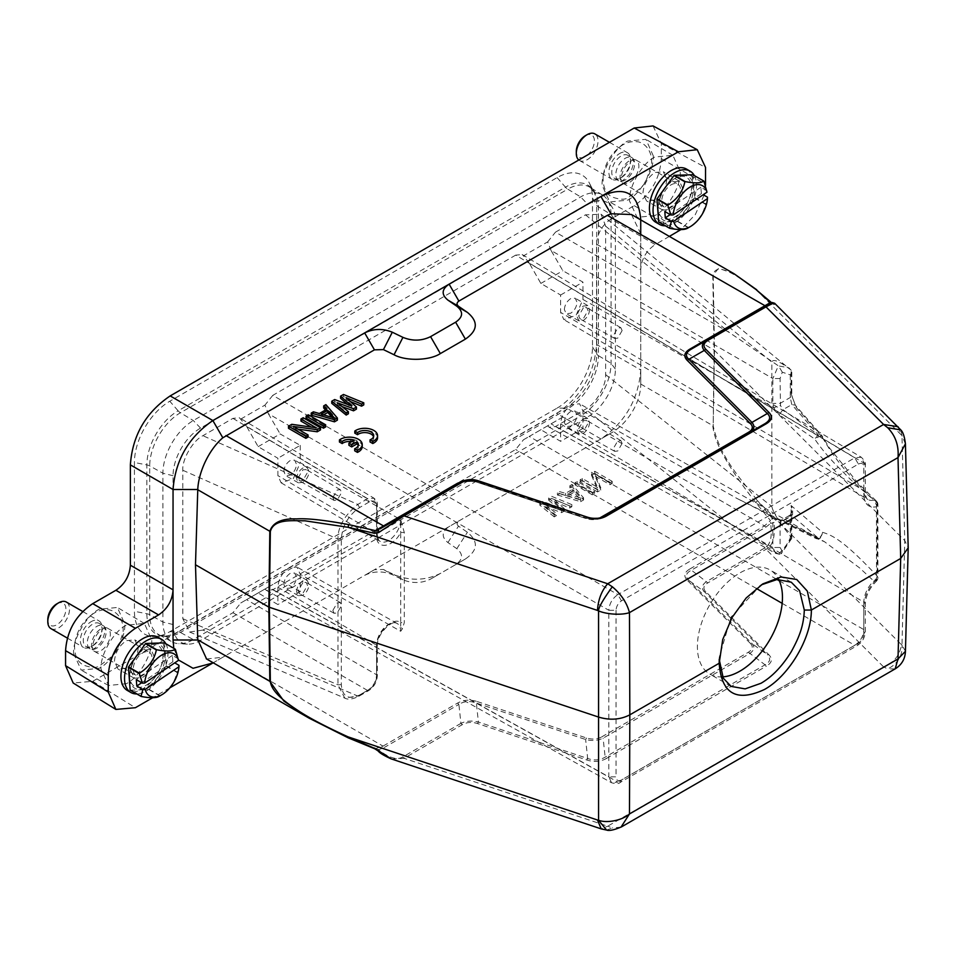 <?xml version="1.0" encoding="UTF-8"?>
<svg xmlns="http://www.w3.org/2000/svg" width="956" height="956" viewBox="0 0 956 956"><rect width="100%" height="100%" fill="white"/><g stroke="black" fill="none" stroke-linecap="round" stroke-linejoin="round"><path stroke-width="0.72" stroke-dasharray="4.78 3.58" d="M760.964 585.06L730.993 617.17L719.235 657.298L719.175 663.333M722.605 676.884A60.156 34.727 -60 0 1 709.854 674.111A60.156 34.727 -60 0 1 700.629 625.917A60.156 34.727 -60 0 1 739.932 572.907A60.156 34.727 -60 0 1 769.998 569.931A60.156 34.727 -60 0 1 778.674 579.384M158.003 637.222A30.712 17.734 -60 0 1 163.034 660.692A30.712 17.734 -60 0 1 144.416 687.794A30.712 17.734 -60 0 1 127.279 690.423M165.83 643.723A30.712 17.734 -60 0 1 148.037 689.885A30.712 17.734 -60 0 1 136.828 693.948M138.011 653.976A23.553 13.599 -60 0 1 144.894 647.535A23.553 13.599 -60 0 1 146.256 646.686A23.553 13.599 -60 0 1 162.902 655.517A23.553 13.599 -60 0 1 147.63 684.293A23.553 13.599 -60 0 1 129.61 675.522A23.553 13.599 -60 0 1 135.632 657.25M148.801 686.109A25.083 14.483 120 0 0 165.065 655.469A25.083 14.483 120 0 0 147.344 646.053A25.083 14.483 120 0 0 145.898 646.961A25.083 14.483 120 0 0 129.61 676.776A25.083 14.483 120 0 0 148.801 686.109M130.315 690.196L148.909 689.611A29.433 16.993 120 0 0 149.196 689.407L166.105 666.141A29.433 16.993 120 0 0 166.225 665.758L164.54 643.065A29.433 16.993 120 0 0 164.372 642.886M164.54 643.065L175.402 649.339M178.497 658.923L172.391 655.398L172.869 661.791L174.733 662.867M166.225 665.758L177.087 672.02L178.963 665.316M177.087 672.02A29.433 16.993 -60 0 1 176.956 672.403L166.105 666.141M149.196 689.407L160.058 695.681C169.2 690.017 174.84 682.261 176.956 672.403M160.058 695.681A29.433 16.993 -60 0 1 159.915 695.777A29.433 16.993 -60 0 1 159.76 695.872L148.909 689.611M159.007 696.386L159.76 695.872M172.869 661.791L141.679 682.751M172.391 655.398L136.314 679.644M686.504 169.069A30.712 17.734 -60 0 1 691.535 192.538A30.712 17.734 -60 0 1 672.928 219.641A30.712 17.734 -60 0 1 655.792 222.27M694.331 175.569A30.712 17.734 -60 0 1 676.549 221.732A30.712 17.734 -60 0 1 665.328 225.807M666.511 185.834A23.553 13.599 -60 0 1 673.406 179.393A23.553 13.599 -60 0 1 674.769 178.533A23.553 13.599 -60 0 1 691.403 187.376A23.553 13.599 -60 0 1 676.131 216.14A23.553 13.599 -60 0 1 658.122 207.38A23.553 13.599 -60 0 1 664.133 189.109M677.302 217.968A25.083 14.483 120 0 0 693.578 187.316A25.083 14.483 120 0 0 675.856 177.912A25.083 14.483 120 0 0 674.398 178.82A25.083 14.483 120 0 0 658.122 208.635A25.083 14.483 120 0 0 677.302 217.968M658.827 222.043L677.41 221.457A29.433 16.993 120 0 0 677.708 221.266L694.606 197.988A29.433 16.993 120 0 0 694.737 197.605L693.052 174.924A29.433 16.993 120 0 0 692.885 174.733M693.052 174.924L703.915 181.198M706.998 190.77L700.891 187.245L701.369 193.638L703.234 194.725M694.737 197.605L705.6 203.879L707.476 197.163M705.6 203.879A29.433 16.993 -60 0 1 705.468 204.261L694.606 197.988M677.708 221.266L688.571 227.528C697.713 221.876 703.341 214.12 705.468 204.261M688.571 227.528A29.433 16.993 -60 0 1 688.416 227.636A29.433 16.993 -60 0 1 688.272 227.731L677.41 221.457M687.507 228.233L688.272 227.731M701.369 193.638L670.192 214.598M700.891 187.245L664.814 211.503M653.056 125.929L661.337 143.687L661.337 158.672C659.915 178.736 650.869 194.415 634.198 205.683L611.015 219.067C602.125 225.066 597.297 233.431 596.544 244.139L596.544 344.471C594.441 373.904 581.164 396.883 556.727 413.422L92.72 681.317L73.194 683.026M73.624 653.51L81.224 670.132L99.197 668.28C111.9 662.209 125.893 637.999 124.782 623.981L117.397 607.478L99.197 609.211C86.506 615.282 72.513 639.492 73.624 653.51M653.283 155.828L645.909 139.337L627.71 141.058C615.007 147.128 601.013 171.339 602.137 185.356L609.737 201.979L627.71 200.127C640.412 194.056 654.406 169.845 653.283 155.828M557.121 408.104A50.011 28.883 120 0 0 592.493 346.837L592.493 198.035A50.011 28.883 120 0 0 589.29 182.907A50.011 28.883 120 0 0 557.121 177.613L169.786 401.245A50.011 28.883 120 0 0 134.426 462.501L134.426 611.302A50.011 28.883 120 0 0 155.087 636.517A50.011 28.883 120 0 0 169.786 631.725L557.121 408.104L565.45 408.164A7.684 4.433 60 0 1 567.733 408.833L180.409 632.454A7.684 4.433 -120 0 0 178.127 631.785L565.45 408.164A44.203 25.513 120 0 0 596.711 354.031A7.684 4.433 -0 0 0 598.432 355.668A43.402 25.059 -60 0 1 567.733 408.833L580.65 415.956A43.008 24.832 120 0 0 611.063 363.292L611.063 214.479A43.008 24.832 120 0 0 607.359 199.828A43.008 24.832 120 0 0 602.483 195A43.008 24.832 120 0 0 580.65 196.924L193.315 420.556A43.008 24.832 120 0 0 162.914 473.22L162.914 622.021A43.008 24.832 120 0 0 172.164 641.894A43.008 24.832 120 0 0 178.784 643.699A43.008 24.832 120 0 0 193.315 639.576L580.65 415.956L587.892 416.792A38.909 22.466 120 0 0 615.401 369.147L615.401 220.334A38.909 22.466 120 0 0 612.055 207.082A38.909 22.466 120 0 0 587.892 204.453L200.557 428.073A38.909 22.466 120 0 0 173.048 475.73L173.048 624.531A38.909 22.466 120 0 0 187.4 644.141A38.909 22.466 120 0 0 200.557 640.412L587.892 416.792M654.86 215.53L637.055 217.371L629.514 200.903C628.427 186.994 642.277 162.998 654.86 157.011L672.881 155.302L680.194 171.638C681.281 185.548 667.431 209.543 654.86 215.53M126.347 683.671L108.542 685.512L101.013 669.045C99.926 655.147 113.776 631.139 126.347 625.164L144.38 623.443L151.693 639.791C152.781 653.689 138.931 677.696 126.347 683.671M596.544 244.139L640.735 269.652L640.735 369.984C638.465 399.321 625.188 422.301 600.93 438.947L212.865 662.986M169.857 687.818L152.661 697.749M705.516 185.404L704.345 193.972M704.046 195.191L695.347 214.526L680.923 229.607M669.367 236.407L655.218 244.581L611.015 219.067M640.735 234.602L640.735 269.652C641.5 258.957 646.316 250.591 655.218 244.581M666.762 179.393C666.057 188.153 662.078 195.024 654.86 200.019L646.495 200.88L642.946 193.148C643.663 184.389 647.63 177.517 654.86 172.522L663.333 171.721L666.762 179.393M114.445 661.289C115.162 652.542 119.13 645.659 126.347 640.663L134.82 639.863L138.262 647.547C137.544 656.294 133.577 663.177 126.347 668.172L117.982 669.033L114.445 661.289M640.735 219.88L640.735 384.252L640.735 369.984L596.544 344.471M640.735 384.025L712.794 425.635C713.702 435.805 718.685 448.173 727.743 462.752C734.088 473.59 743.481 486.927 755.909 502.76L770.488 520.602L764.477 525.896L607.395 435.207L610.884 433.199L600.93 438.935L610.884 433.199C628.2 423.353 640.783 401.914 640.735 384.252L640.735 369.984M607.395 435.207L449.117 526.589C441.696 531.739 441.29 537.057 447.91 542.542L456.825 548.672C463.445 554.181 463.051 559.499 455.618 564.638L430.57 579.097C421.656 583.387 412.442 583.614 402.93 579.79L392.307 574.652C382.782 570.828 373.569 571.055 364.666 575.345L225.939 655.434L383.021 746.122L375.385 748.715L348.151 737.697M206.58 658.971L222.82 657.238L225.939 655.434M659.389 202.469L662.878 210.117L671.148 209.256C678.282 204.321 682.214 197.534 682.919 188.882L679.513 181.293L671.148 182.094C664.014 187.029 660.082 193.817 659.389 202.469M130.876 670.61L134.378 678.258L142.647 677.41C149.781 672.474 153.701 665.675 154.406 657.035L151.012 649.447L142.647 650.235C135.501 655.171 131.581 661.97 130.876 670.61M631.474 214.526L640.735 233.766M734.088 273.774L718.601 268.242L712.794 275.579L714.084 350.039L904.77 540.618L908.2 547.824M640.735 307.701L714.084 350.039L713.2 425.934C720.37 458.701 742.286 480.211 757.355 500.597L772.269 518.427L770.488 520.602L770.632 523.422L774.037 522.55L772.269 518.427M447.91 542.542L458.51 526.135L467.412 532.265C478.633 541.466 477.964 550.381 465.393 558.997L440.346 573.457C425.432 580.71 409.993 581.105 394.039 574.616L383.428 569.477L374.441 569.704L364.666 575.345L374.441 569.704M378.492 749.803L384.3 747.473L383.021 746.122L457.613 703.066C463.469 699.804 470.017 699.302 477.271 701.561L476.363 703.078L585.646 739.514C591.979 741.115 597.811 740.673 603.116 738.175L749.647 653.581C754.332 650.307 755.097 646.949 751.954 643.496L688.858 580.4C685.058 576.48 685.822 573.122 691.164 570.314L765.756 527.246L770.632 523.422C772.436 536.698 770.464 544.884 764.728 547.967L706.556 581.547C701.883 584.821 701.107 588.191 704.261 591.633L688.858 580.4L687.292 580.316C683.349 576.074 684.209 572.297 689.885 568.963L707.846 582.897L766.007 549.318C772.687 546.043 775.364 537.117 774.037 522.55M477.271 701.573L586.542 737.996C592.314 739.705 597.416 739.323 601.838 736.825L603.116 738.187M601.838 736.825L748.369 652.231C752.731 649.459 753.4 646.519 750.376 643.4L751.942 643.508L767.345 654.729L768.911 654.812L705.827 591.728C702.732 588.502 703.401 585.562 707.846 582.897M458.51 526.135C456.466 524.342 456.598 522.621 458.892 520.948L449.117 526.589M554.253 514.794L539.817 503.071L542.745 501.374L559.726 507.791L548.613 497.992L551.54 496.295L571.855 504.637L569.657 505.903L554.145 499.486L564.518 508.867L561.59 510.564L545.35 504.565L556.452 513.527L554.253 514.794L554.253 516.885L556.452 515.619L556.452 513.527M569.872 485.708L572.07 484.441L583.578 497.861L580.65 499.558L557.408 492.914L559.607 491.635L565.51 493.356L572.847 489.125L569.872 485.708L569.872 487.799L572.847 491.217L572.847 489.125M592.385 492.782L574.998 482.756L577.209 481.477L594.584 491.515L592.385 492.782L592.385 494.873L594.584 493.607L594.584 491.515M597.512 489.819L580.137 479.793L582.335 478.514L597.488 487.273L591.501 473.232L594.799 471.32L612.175 481.358L609.976 482.625L595.182 474.08L600.81 487.919L597.512 489.819L597.512 491.91L600.81 490.01L600.81 487.919M455.618 564.638L465.393 558.997M430.57 579.097L440.346 573.457L430.57 579.097M173.801 648.323L178.485 659.987M222.82 657.238L213.2 662.795L222.82 657.238M463.66 480.844L477.271 481.705L586.542 518.128L599.794 517.961M331.744 403.324L334.684 401.64L351.665 408.057L347.518 404.4M340.551 398.246L343.479 396.561L363.782 404.89M350.338 401.52L346.084 399.751L356.457 409.132M342.069 406.599L337.277 404.83L348.39 413.781M323.69 407.985L325.888 406.718L337.396 420.138M311.226 415.179L313.425 413.912L319.328 415.621L326.653 411.391L325.446 410.005M306.087 418.142L308.286 416.876L325.661 426.902M288.497 428.3L291.795 426.4L316.113 429.853L311.309 427.081M300.961 421.106L303.16 419.839L320.535 429.865M298.009 429.172L293.277 428.527L308.071 437.059M771.839 302.921L772.269 303.697L770.488 302.514L770.632 303.339L774.037 304.271L774.635 303.255M770.679 303.315L706.58 340.324M755.909 289.453L901.329 434.98L898.066 426.711M774.037 304.271L772.269 303.697L757.355 291.018C729.081 268.576 714.359 263.533 713.2 275.89L640.735 233.981M755.909 502.76L757.355 500.597L901.329 644.559C900.122 654.956 894.218 662.4 883.595 666.894L887.742 668.937C903.456 661.086 902.368 646.531 901.974 645.073L901.329 644.559M597.512 491.91L580.137 481.872L580.137 479.793M600.81 490.01L595.182 476.172L595.182 474.08M595.182 476.172L609.976 484.716L609.976 482.625M609.976 484.716L612.175 483.449L612.175 481.358M612.175 483.449L594.799 473.411L594.799 471.32M594.799 473.411L591.501 475.311L591.501 473.232M591.501 475.311L597.488 489.364L597.488 487.273M582.335 478.514L582.335 480.605L597.488 489.364M580.137 481.872L582.335 480.605M592.385 494.873L574.998 484.835L574.998 482.756M577.209 481.477L577.209 483.569L594.584 493.607M574.998 484.835L577.209 483.569M583.578 497.861L583.578 499.952L572.07 486.532L572.07 484.441M572.07 486.532L569.872 487.799M572.847 491.217L565.51 495.447L565.51 493.356M565.51 495.447L559.607 493.726L559.607 491.635M559.607 493.726L557.408 495.005L557.408 492.914M557.408 495.005L580.65 501.649L580.65 499.558M580.65 501.649L583.578 499.952M554.253 516.885L539.817 505.162L539.817 503.071M556.452 515.619L545.35 506.656L545.35 504.565M545.35 506.656L561.59 512.655L561.59 510.564M561.59 512.655L564.518 510.958L564.518 508.867M564.518 510.958L554.145 501.577L554.145 499.486M554.145 501.577L569.657 507.995L569.657 505.903M569.657 507.995L571.855 506.728L571.855 504.637M571.855 506.728L551.54 498.387L551.54 496.295M551.54 498.387L548.613 500.084L548.613 497.992M548.613 500.084L559.726 509.883L559.726 507.791M542.745 501.374L542.745 503.465L559.726 509.883M539.817 505.162L542.745 503.465M748.369 652.231L765.051 664.814C770.249 661.994 771.014 658.636 767.333 654.74M586.542 737.996L585.646 739.514L587.665 758.467L478.394 722.031C472.061 720.43 466.229 720.872 460.923 723.369L458.892 704.417C464.114 701.118 469.946 700.676 476.375 703.09L478.394 722.031L477.498 723.549L586.769 759.972C593.951 762.279 600.499 761.777 606.427 758.478L605.148 757.128L603.116 738.175M457.613 703.066L458.892 704.417L384.3 747.473M374.525 748.058L378.552 749.791L378.6 750.866M749.635 432.506L601.683 517.841L585.646 518.415L476.375 481.991C469.946 480.02 464.114 480.462 458.892 483.33L379.902 528.931M316.113 429.853L316.113 427.762M291.795 426.4L291.795 424.309M303.16 419.839L303.16 417.748M293.277 428.527L293.277 426.436M308.286 416.876L308.286 414.785M325.888 406.718L325.888 404.627M313.425 413.912L313.425 411.821M319.328 415.621L319.328 413.53M326.653 411.391L326.653 409.299M351.665 408.057L351.665 405.965M334.684 401.64L334.684 399.548M343.479 396.561L343.479 394.47M346.084 399.751L346.084 397.66M337.277 404.83L337.277 402.739M478.203 480.76L477.271 481.705M459.812 482.828L458.892 483.33M585.646 518.415L587.57 517.208M605.148 515.917L601.838 516.969M706.508 340.36L690.961 349.346M691.164 349.239L689.885 349.095M567.35 496.08L580.639 499.94L573.959 492.28L567.35 496.08L567.35 494.001L580.639 497.849L573.959 490.189L573.959 492.28M586.769 759.984L587.677 758.467C594.082 760.785 599.902 760.343 605.136 757.14L765.051 664.814L766.33 666.165C772.03 662.759 772.902 658.971 768.911 654.812M460.923 723.369L402.751 756.949C397.23 760.379 389.152 758 378.552 749.791M606.642 830.047L612.318 827.956L607.693 826.187L601.216 828.888M391.709 759.064L404.03 758.299L462.202 724.72C466.791 722.15 471.894 721.768 477.498 723.549M905.416 443.847L901.974 435.745L900.791 429.949M905.44 651.299L901.974 645.073L904.77 540.618L901.974 435.745L901.329 434.98M580.639 499.94L580.639 497.849M573.959 490.189L567.35 494.001M705.827 591.728L704.273 591.621L767.345 654.729M462.202 724.72L460.923 723.357M332.007 417.33L334.445 420.126L321.168 416.266L321.168 414.175M334.445 418.035L334.445 420.126M321.168 416.266L323.57 414.88M895.175 668.877L887.742 668.937M621.018 827.143L612.318 827.968M622.129 443.417L617.755 450.993L614.684 451.316L613.382 448.472L617.755 440.895L620.862 440.596L622.129 443.417M622.129 330.561L617.755 338.137L614.684 338.46L613.382 335.616L617.755 328.039L620.862 327.741L622.129 330.561M578.691 428.79L583.363 420.7L586.637 420.461L588.036 423.389L583.363 431.491L580.137 431.742L578.691 428.79M332.843 497.586L337.217 490.01L340.324 489.711L341.591 492.531L337.217 500.108L334.134 500.43L332.843 497.586M332.843 610.442L337.217 602.866L340.324 602.567L341.591 605.387L337.217 612.963L334.134 613.286L332.843 610.442M583.363 307.832L578.691 315.934L580.077 318.969L583.363 318.635L588.036 310.533L586.697 307.521L583.363 307.832M783.358 520.351L791.795 515.475L789.465 515.535L788.509 517.746L790.277 516.491L791.747 509.895L790.277 516.491L790.277 539.351L782.295 551.242L780.072 547.465L780.072 522.609L781.172 520.315L783.358 520.351L778.363 519.861L782.94 520.578L818.312 538.132L815.659 538.348L814.751 537.487L817.547 538.873L820.332 538.132L822.411 532.301C822.339 534.978 820.965 536.925 818.312 538.132L791.795 515.475L792.524 514.734L792.715 509.13L791.09 505.533L791.747 509.895L792.715 509.13M790.636 514.627L792.524 514.722M781.183 520.243L779.869 522.729L774.205 519.048M589.589 422.504C589.207 427.069 587.127 430.666 583.363 433.283L578.989 433.737L577.137 429.686C577.52 425.109 579.599 421.524 583.363 418.907L587.797 418.489L589.589 422.504M298.153 477.904L302.825 469.802L306.099 469.575L307.497 472.503L302.825 480.605L299.587 480.856L298.153 477.904M302.825 582.67L298.153 590.76L299.539 593.795L302.825 593.461L307.497 585.359L306.147 582.347L302.825 582.67M589.589 309.636C589.207 314.213 587.139 317.81 583.363 320.415L578.989 320.869L577.137 316.83C577.52 312.254 579.599 308.669 583.363 306.051L587.797 305.633L589.589 309.636M790.277 374.872L790.277 397.493L791.795 404.579L818.312 434.956L782.952 409.682L780.478 405.511L780.072 378.528L782.295 372.183L790.277 374.872L791.759 371.992L791.09 370.151L791.09 393.932L795.332 405.201M795.894 407.065L822.411 437.442C822.029 435.494 819.471 436.02 814.751 439.019L818.312 434.956L821.837 435.554L822.411 437.442L822.507 436.557A5.115 5.115 0 0 0 821.837 435.554L795.32 405.177L791.795 404.579L782.952 409.682L779.128 414.713L814.751 439.019C819.507 446.225 826.115 454.351 834.552 463.385L850.553 479.554L873.82 500.119L876.21 500.908L877.859 504.696L876.401 506.788L876.533 505.186L873.82 500.119A19.586 11.305 -60 0 1 867.845 499.462L867.845 499.462A19.586 11.305 -60 0 1 863.854 490.536L863.854 463.051L529.242 263.067L540.869 283.43L560.61 295.022L560.61 312.373L563.825 319.579L576.026 315.396L582.957 299.467L582.957 282.116L562.869 270.727L551.05 250.472L772.866 378.54L778.339 365.801L729.488 332.604L555.496 232.141L585.478 214.837L601.085 214.252L605.626 226.154L605.626 374.609C606.522 385.459 595.457 404.46 585.478 409.204L555.496 426.507L549.114 427.165L547.657 425.814L562.869 417.019L582.957 428.419L582.957 411.068L579.635 403.802L571.784 404.615C564.996 409.311 561.28 415.764 560.61 423.974L560.61 441.325L540.869 429.722L529.242 436.438L777.049 579.503M822.411 437.442C832.186 454.22 843.312 471.344 877.214 503.226L877.214 576.11L876.21 578.822L873.82 581.033L859.456 567.804L824.431 541.67L736.789 498.351L775.089 517.913L776.786 519.024L775.256 520.411M776.798 519L815.659 538.348A5.115 5.115 0 0 0 817.547 538.885L824.419 541.67L579.635 403.802M775.089 517.913L774.217 519.024L772.878 517.519L772.866 547.489L551.05 423.855M564.363 422.433C564.745 417.772 566.848 414.115 570.696 411.462L575.201 411.032L577.03 415.119C576.647 419.78 574.544 423.436 570.696 426.089L566.239 426.555L564.363 422.433M296.599 478.801C296.981 474.224 299.061 470.627 302.825 468.022L307.246 467.592L309.051 471.607C308.669 476.184 306.589 479.781 302.825 482.386L298.451 482.84L296.599 478.801M296.599 591.656C296.981 587.08 299.049 583.495 302.825 580.878L307.246 580.459L309.051 584.463C308.669 589.039 306.589 592.636 302.825 595.253L298.451 595.696L296.599 591.656M779.355 580.842L863.854 629.622L865.24 631.689L863.818 633.78L863.818 606.295A5.115 2.952 -0 0 0 865.323 604.204A5.115 2.952 -0 0 0 863.854 602.137A19.586 11.305 -60 0 1 873.82 581.033L876.533 580.674L876.401 506.788C868.49 508.114 864.308 504.075 863.818 494.694A5.115 2.952 0 0 0 865.323 492.603A5.115 2.952 0 0 0 863.854 490.536L560.61 312.373M876.198 581.415L876.533 580.674A5.115 1.279 -145.5 0 0 876.987 580.483A5.115 5.115 0 0 0 877.895 577.579L877.895 504.696A5.115 5.115 0 0 0 876.234 500.92M564.363 309.577C564.745 304.916 566.848 301.26 570.696 298.607L575.201 298.176L577.03 302.263C576.647 306.924 574.544 310.58 570.696 313.233L566.239 313.699L564.363 309.577M780.072 378.528L772.866 378.54L772.866 403.396L773.667 407.674L779.128 414.713M863.818 606.295C864.308 596.353 868.49 587.474 876.401 579.671L877.859 577.579L877.214 576.11C844.602 541.49 833.082 535.396 822.411 532.301L791.09 505.533L791.09 536.925L791.759 538.144L790.277 539.351M770.727 515.678L772.866 517.519M582.957 428.419L560.61 441.325M283.812 471.547C284.195 466.887 286.31 463.23 290.158 460.577L294.663 460.147L296.491 464.234C296.109 468.894 293.994 472.551 290.158 475.204L285.701 475.658L283.812 471.547M376.568 647.26A2.557 1.482 -0 0 0 377.321 646.22A2.557 1.482 -0 0 0 376.58 645.181A17.029 9.835 -60 0 1 388.626 624.316A17.029 9.835 -60 0 1 397.099 623.443A17.029 9.835 -60 0 1 400.672 631.271L300.244 574.293L296.922 567.028L289.071 567.84C282.283 572.536 278.555 578.978 277.885 587.199L277.885 604.551L258.156 592.947L246.529 599.663L376.58 674.745L377.285 675.784L376.568 676.824L376.568 647.26C375.911 633.577 393 616.094 400.695 622.595L400.695 532.48C393 547.86 375.899 550.118 376.568 535.659L376.568 506.094L377.285 505.055L376.58 504.015L246.529 426.28L258.156 446.655L277.885 458.247L277.885 475.598L281.112 482.804L293.313 478.621L300.244 462.692L400.672 519.67L404.292 532.468L404.292 622.583L402.488 628.642L400.672 631.283L400.695 622.595L404.292 622.583M404.292 532.468L400.695 532.48L400.672 519.67A17.029 9.835 -60 0 1 393.203 536.854A17.029 9.835 -60 0 1 380.058 541.347A17.029 9.835 -60 0 1 376.58 533.579A2.557 1.482 180 0 1 377.321 534.619A2.557 1.482 180 0 1 376.568 535.659M376.568 676.824C376.138 682.154 373.724 686.336 369.327 689.372L359.575 695C348.45 700.139 342.356 696.697 341.316 684.663L341.316 538.969C342.356 525.728 348.45 515.26 359.575 507.552L369.327 501.912C373.724 499.88 376.138 501.267 376.568 506.094M283.812 584.403C284.195 579.742 286.31 576.086 290.158 573.433L294.663 573.003L296.491 577.089C296.109 581.75 293.994 585.407 290.158 588.06L285.701 588.526L283.812 584.403M560.61 295.022L582.957 282.116M547.657 425.814L523.506 439.748L515.678 449.499L272.783 589.733L266.401 590.39L264.943 589.039L240.793 602.973L232.953 612.724L202.899 630.076L357.783 696.052L344.722 698.059L337.958 684.807L337.97 539.1C337.755 527.043 344.351 515.487 357.783 504.433L367.534 498.793L373.999 498.195L376.58 504.015L376.58 533.579L277.885 475.598M540.869 283.43L562.869 270.727M791.245 370.354L788.867 367.821L778.483 365.897L782.295 372.183M601.085 214.252L791.09 370.151M791.09 536.925L790.791 536.603C788.461 542.757 784.362 548.565 778.483 554.014L781.183 553.715L782.295 551.242M790.791 369.876C779.355 361.129 773.046 358.536 771.851 362.085L771.851 506.525C773.046 512.464 779.355 522.502 790.791 536.603M555.496 426.507L729.488 523.494L778.339 553.93L775.675 553.381M775.615 553.345L772.866 547.489L780.072 547.465M562.869 417.019L540.869 429.722M560.61 423.974L863.854 602.137L863.854 629.622C863.388 636.314 860.376 641.536 854.795 645.288L857.293 645.467L858.392 643.185C861.691 640.914 863.495 637.772 863.818 633.78M272.783 589.733L617.875 782.08L611.553 782.749L608.829 776.858L616.034 776.834C616.357 780.466 618.162 781.506 621.46 779.977L858.392 643.185M277.885 587.199L376.58 645.181L376.58 674.745C376.174 681.473 373.163 686.707 367.534 690.423L368.777 690.507L369.327 689.372M258.156 446.655L280.156 433.952L300.244 445.341L277.885 458.247M300.244 445.341L300.244 462.692M401.269 524.557L402.488 524.354M401.269 627.781L402.488 628.642M300.244 574.293L300.244 591.645L277.885 604.551M300.244 591.645L280.156 580.244L258.156 592.947M264.943 589.039L268.337 587.08L608.829 776.858L608.829 610.287L616.034 610.263C616.357 606.271 618.173 603.14 621.46 600.858L858.392 464.078L854.795 457.816L861.272 457.231L865.24 465.118L863.818 467.209L863.818 494.694M202.899 630.076L189.658 632.024L182.823 618.711L182.823 470.268C181.927 459.418 192.969 440.429 202.899 435.709L232.953 418.358L239.442 417.772L246.529 426.28M529.242 263.067L523.506 255.838L547.657 241.892L551.05 250.472M547.657 241.892L555.496 232.141M523.506 439.748L529.242 436.438M280.156 580.244L268.337 587.08M240.793 602.973L246.529 599.663M240.793 419.063L264.943 405.117L268.337 413.697L608.829 610.287C609.354 603.595 612.366 598.36 617.875 594.608L621.46 600.858M268.337 413.697L280.156 433.952M515.678 255.133L272.783 395.366L617.875 594.608L854.795 457.816L515.678 255.133L522.155 254.547L523.506 255.838M272.783 395.366L264.943 405.117M630.231 181.987A13.312 7.684 120 0 0 638.811 167.431A13.312 7.684 120 0 0 636.11 160.082A13.312 7.684 120 0 0 634.234 159.485A13.312 7.684 120 0 0 628.69 161.217A13.312 7.684 120 0 0 620.109 175.785A13.312 7.684 120 0 0 621.352 181.807A13.312 7.684 120 0 0 622.798 183.134A13.312 7.684 120 0 0 630.231 181.987M670.383 185.285A13.312 7.684 -60 0 1 677.804 184.149A13.312 7.684 -60 0 1 679.979 194.319A13.312 7.684 -60 0 1 671.925 206.066A13.312 7.684 -60 0 1 664.492 207.201A13.312 7.684 -60 0 1 662.317 197.032A13.312 7.684 -60 0 1 670.383 185.285M621.962 177.219A13.312 7.684 120 0 0 630.602 161.397A13.312 7.684 120 0 0 627.853 155.302A13.312 7.684 120 0 0 620.42 156.449A13.312 7.684 120 0 0 612.354 168.196A13.312 7.684 120 0 0 614.541 178.366A13.312 7.684 120 0 0 621.197 177.696A13.312 7.684 120 0 0 621.962 177.219M624.471 158.78A13.312 7.684 -60 0 1 631.892 157.644A13.312 7.684 -60 0 1 633.338 158.971A13.312 7.684 -60 0 1 634.593 164.994A13.312 7.684 -60 0 1 626.013 179.549A13.312 7.684 -60 0 1 620.456 181.293A13.312 7.684 -60 0 1 618.58 180.696A13.312 7.684 -60 0 1 615.879 173.347A13.312 7.684 -60 0 1 624.471 158.78M618.855 154.012A15.356 8.867 -60 0 1 627.423 152.697A15.356 8.867 -60 0 1 630.602 159.724A15.356 8.867 -60 0 1 620.635 177.983A15.356 8.867 -60 0 1 619.751 178.533A15.356 8.867 -60 0 1 612.067 179.298A15.356 8.867 -60 0 1 609.546 167.563A15.356 8.867 -60 0 1 618.855 154.012M578.786 160.011A15.356 8.867 120 0 0 579.491 160.489A15.356 8.867 120 0 0 588.06 159.174A15.356 8.867 120 0 0 597.357 145.623A15.356 8.867 120 0 0 594.847 133.888M585.359 135.692A12.798 7.385 -60 0 1 594.393 140.496A12.798 7.385 -60 0 1 586.1 156.127A12.798 7.385 -60 0 1 576.301 151.371M101.718 650.14A13.312 7.684 120 0 0 110.299 635.573A13.312 7.684 120 0 0 107.61 628.223A13.312 7.684 120 0 0 105.734 627.626A13.312 7.684 120 0 0 100.177 629.371A13.312 7.684 120 0 0 91.597 643.926A13.312 7.684 120 0 0 92.84 649.949A13.312 7.684 120 0 0 94.297 651.275A13.312 7.684 120 0 0 101.718 650.14M141.87 653.438A13.312 7.684 -60 0 1 149.291 652.291A13.312 7.684 -60 0 1 151.478 662.46A13.312 7.684 -60 0 1 143.412 674.207A13.312 7.684 -60 0 1 135.991 675.354A13.312 7.684 -60 0 1 133.804 665.185A13.312 7.684 -60 0 1 141.87 653.438M93.461 645.372A13.312 7.684 120 0 0 102.101 629.55A13.312 7.684 120 0 0 99.34 623.455A13.312 7.684 120 0 0 91.919 624.591A13.312 7.684 120 0 0 83.853 636.337A13.312 7.684 120 0 0 86.028 646.507A13.312 7.684 120 0 0 92.684 645.85A13.312 7.684 120 0 0 93.461 645.372M95.959 626.933A13.312 7.684 -60 0 1 103.379 625.786A13.312 7.684 -60 0 1 104.837 627.112A13.312 7.684 -60 0 1 106.08 633.135A13.312 7.684 -60 0 1 97.5 647.702A13.312 7.684 -60 0 1 91.943 649.435A13.312 7.684 -60 0 1 90.079 648.837A13.312 7.684 -60 0 1 87.378 641.488A13.312 7.684 -60 0 1 95.959 626.933M90.354 622.165A15.356 8.867 -60 0 1 98.922 620.85A15.356 8.867 -60 0 1 102.101 627.877A15.356 8.867 -60 0 1 92.123 646.125A15.356 8.867 -60 0 1 91.238 646.686A15.356 8.867 -60 0 1 83.554 647.451A15.356 8.867 -60 0 1 81.045 635.716A15.356 8.867 -60 0 1 90.354 622.165M50.979 628.642A15.356 8.867 120 0 0 59.547 627.315A15.356 8.867 120 0 0 68.856 613.764A15.356 8.867 120 0 0 66.334 602.041M56.846 603.845A12.798 7.385 -60 0 1 65.892 608.637A12.798 7.385 -60 0 1 57.587 624.28A12.798 7.385 -60 0 1 47.8 619.512M373.545 436.713A8.963 5.174 180 0 1 373.736 437.764A8.963 5.174 180 0 1 370.044 441.947M377.572 437.764A12.798 7.385 0 0 0 369.016 430.786A12.798 7.385 0 0 0 354.796 433.14M354.198 440.154L354.198 442.246L348.916 445.293M358.201 445.58A8.963 5.174 180 0 1 358.392 446.619A8.963 5.174 180 0 1 354.7 450.802M362.228 446.619A12.798 7.385 0 0 0 353.672 439.652A12.798 7.385 0 0 0 339.44 442.007M351.665 441.612A8.963 5.174 180 0 1 354.198 442.246M592.493 346.837L596.711 354.031L596.711 205.217A44.203 25.513 120 0 0 593.879 191.845A44.203 25.513 120 0 0 565.45 187.173A7.684 4.433 -120 0 0 567.733 189.145A43.402 25.059 -60 0 1 589.78 187.197A43.402 25.059 -60 0 1 598.432 206.866L598.432 355.668L611.063 363.292L615.401 369.147M200.557 640.412L193.315 639.576L180.409 632.454A43.402 25.059 -60 0 1 159.043 634.796A43.402 25.059 -60 0 1 149.71 614.732L149.71 465.93A43.402 25.059 -60 0 1 180.409 412.765L567.733 189.145L580.65 196.924L587.892 204.453M200.557 428.073L193.315 420.556L180.409 412.765A7.684 4.433 60 0 1 178.127 410.805A44.203 25.513 120 0 0 146.866 464.939L146.866 613.74A44.203 25.513 120 0 0 165.125 636.015A44.203 25.513 120 0 0 178.127 631.785L169.786 631.725M557.121 177.613L565.45 187.173L178.127 410.805L169.786 401.245M173.048 475.73L162.914 473.22L149.71 465.93A7.684 4.433 -0 0 0 146.866 464.939L134.426 462.501M592.493 198.035L596.711 205.217A7.684 4.433 0 0 0 598.432 206.866L611.063 214.479L615.401 220.334M173.048 624.531L162.914 622.021L149.71 614.732A7.684 4.433 0 0 0 146.866 613.74L134.426 611.302M600.93 438.947L556.727 413.422M92.72 681.317L135.394 707.715M661.337 143.687L705.54 167.455M661.337 158.672L705.54 184.185M634.198 205.683L678.39 231.197M750.376 643.4L687.292 580.316M689.885 568.963L764.477 525.896L765.756 527.246M402.93 579.79L394.039 574.616M383.428 569.477L392.307 574.652M456.825 548.672L467.412 532.265M713.2 275.89L714.49 350.35L713.2 425.934M402.751 756.949L404.03 758.299L607.693 826.187L883.595 666.894L764.728 547.967M606.427 758.478L766.33 666.165M788.509 517.746L779.869 522.729M791.771 372.099L791.771 395.402L790.277 397.493L780.072 403.384L772.866 403.396M876.21 578.822A5.115 1.279 -145.5 0 1 876.987 580.483A5.115 5.115 0 0 1 876.09 581.487M876.21 500.908A5.115 3.418 132.5 0 1 876.533 505.186M582.957 299.467L773.667 407.674L780.478 405.511M791.09 393.932L791.735 395.378M359.575 507.552L357.783 504.421L202.899 435.709M232.953 418.358L367.534 498.793L369.327 501.912M582.957 411.068L736.789 498.351M782.175 603.356L854.795 645.288L617.875 782.08L620.36 782.247L621.46 779.977M232.953 612.724L367.534 690.423L357.783 696.052L359.026 696.135L359.575 695M182.823 618.711L337.97 684.795L341.316 684.663M182.823 470.268L337.97 539.1L341.316 538.969M616.034 610.263L616.034 776.834M858.392 464.078C861.691 462.549 863.495 463.588 863.818 467.209M585.478 214.837L729.488 332.604M605.626 226.154L771.851 362.085M605.626 374.609L771.851 506.525M729.488 523.494L585.478 409.204M756.351 588.454L515.678 449.499M719.235 657.298L719.175 661.229M759.458 585.956L762.828 583.877M731.125 686.396L709.854 674.111M146.256 646.686L147.344 646.053M674.769 178.533L675.856 177.912M602.483 195L589.78 187.197L593.879 191.845L589.29 182.907M155.087 636.517L165.125 636.015L159.043 634.796L172.164 641.894M637.055 217.371L609.737 201.979M108.542 685.512L81.224 670.132M662.878 210.117L646.495 200.88M134.378 678.258L117.982 669.033M771.659 302.753L770.632 303.339M601.683 517.853C596.556 520.04 591.238 520.243 585.729 518.451L476.47 482.039C470.507 480.187 464.963 480.438 459.8 482.816M614.684 451.316L580.077 431.825M614.684 338.46L580.077 318.969M790.72 514.591L789.369 515.547M334.134 500.43L299.539 480.94M334.134 613.286L299.539 593.795M789.572 515.404L781.136 520.267M578.989 433.725L566.239 426.555M578.989 320.869L566.239 313.699M791.771 537.941L791.771 510.839M795.32 405.177L791.771 395.402M876.186 500.884L857.879 482.983L829.258 447.719L822.519 436.557M189.658 632.024L344.71 698.071C347.948 699.923 352.728 699.29 359.05 696.159L368.801 690.543C374.023 686.994 376.867 682.082 377.321 675.784L377.321 646.22C376.341 633.995 392.952 618.663 397.099 623.443L296.922 567.028M281.112 482.804L380.058 541.347C379.114 541.861 378.206 539.614 377.321 534.619L377.321 505.055C377.644 502.593 376.545 500.311 373.999 498.195L239.418 417.76M298.451 482.84L285.701 475.658M298.451 595.696L285.701 588.526M266.449 590.402L611.541 782.749C616.094 783.992 619.046 783.836 620.408 782.319L857.329 645.527C862.276 642.241 864.941 637.628 865.323 631.689L865.323 604.204C865.73 595.887 869.374 588.275 876.234 581.368M522.143 254.535L861.272 457.231C864.606 460.553 865.957 463.182 865.323 465.118L865.323 492.603C865.718 496.785 866.554 499.068 867.845 499.462L563.825 319.579M791.616 538.646L781.243 553.787M779.929 554.361L775.591 553.381L549.162 427.189M612.055 207.082L607.359 199.828M187.4 644.141L178.784 643.699M636.11 160.082L677.804 184.149M627.853 155.302L631.892 157.644M630.602 161.397L630.602 159.724M609.438 142.313L627.423 152.697M603.14 176.382C602.722 186.504 605.614 193.339 611.828 196.888C619.488 199.673 624.925 199.935 628.14 197.689L641.894 187.101L645.957 181.198L651.55 164.384C652.912 149.996 643.424 141.536 636.063 141.655C630.864 141.273 625.893 142.695 621.185 145.91C610.908 153.474 604.897 163.631 603.14 176.382M634.246 159.485L634.234 159.485C628.594 161.887 623.348 166.081 620.982 178.043L621.352 181.807M620.456 181.293L620.444 181.293C621.651 181.497 624.077 179.776 627.733 176.107C629.789 174.625 631.773 170.168 633.708 162.735L633.338 158.971M107.61 628.223L149.291 652.291M99.34 623.455L103.379 625.786M102.101 629.55L102.101 627.877M82.802 611.541L98.922 620.85M74.628 644.535C74.21 654.645 77.101 661.48 83.315 665.041C90.987 667.826 96.425 668.089 99.627 665.842L113.382 655.254L117.445 649.351L123.049 632.537C124.411 618.138 114.911 609.677 107.562 609.809C102.352 609.426 97.392 610.848 92.672 614.063C82.407 621.627 76.384 631.785 74.628 644.535M105.734 627.638L105.734 627.626C100.093 630.028 94.835 634.222 92.469 646.184L92.84 649.949M91.943 649.435L91.943 649.435C93.138 649.65 95.564 647.917 99.233 644.248C101.276 642.779 103.272 638.321 105.208 630.876L104.837 627.112M67.446 638.142L83.554 647.451M92.684 645.85L91.238 646.686M86.028 646.507L90.079 648.837M94.297 651.275L135.991 675.354M579.491 160.489L612.067 179.298M621.197 177.696L619.751 178.533M614.541 178.366L618.58 180.696M622.798 183.134L664.492 207.201M620.862 440.596L586.685 420.377M620.862 327.741L586.685 307.521M340.324 489.711L306.147 469.492M340.324 602.567L306.147 582.347M587.797 418.489L575.201 411.032M587.797 305.621L575.201 298.176M307.246 467.592L294.663 460.147M307.246 580.459L294.663 573.003M151.012 649.447L134.82 639.863M679.513 181.293L663.333 171.721M144.38 623.443L117.397 607.478M672.881 155.302L645.909 139.337M658.122 207.38L658.122 208.635M129.61 675.522L129.61 676.776M791.281 582.216L769.998 569.931M373.736 435.673L373.736 437.764M358.392 444.528L358.392 446.619"/><path stroke-width="1.43" d="M719.235 659.449L723.262 678.151L731.125 686.396L745.154 688.882L760.964 683.289C772.101 676.86 782.199 666.32 791.281 651.669C799.12 637.353 803.697 626.18 804.307 610.071L799.622 590.772L791.281 582.216L777.108 579.503L761.406 584.809M719.175 663.333L722.736 639.504L732.117 617.421L746.158 598.002L762.828 583.877L781.004 576.982L796.718 579.479L807.354 591.167L811.357 610.036C811.525 637.963 789.118 675.868 764.465 689.479C736.514 702.481 721.422 693.745 719.175 663.261L719.235 659.186M804.307 610.071L811.357 610.036L900.695 558.459L898.007 658.935L905.44 651.299M778.674 579.384A60.156 34.727 -60 0 1 739.932 671.136A60.156 34.727 -60 0 1 722.605 676.884M136.828 693.948A30.712 17.734 -60 0 1 130.9 692.514L127.279 690.423A30.712 17.734 -60 0 1 122.249 666.953A30.712 17.734 -60 0 1 140.867 639.851A30.712 17.734 -60 0 1 158.003 637.222L161.624 639.313A30.712 17.734 -60 0 1 165.83 643.723M130.9 692.514A30.712 17.734 -60 0 1 125.869 669.045A30.712 17.734 -60 0 1 144.487 641.942A30.712 17.734 -60 0 1 161.624 639.313M135.632 657.25A23.553 13.599 -60 0 1 138.011 653.976M145.79 643.472L156.653 649.745C166.44 651.598 172.63 651.395 175.235 649.16L164.372 642.886L145.79 643.472A29.433 16.993 120 0 0 145.647 643.567A29.433 16.993 120 0 0 145.491 643.675L128.594 666.941A29.433 16.993 120 0 0 128.463 667.324L130.147 690.005A29.433 16.993 120 0 0 130.315 690.196L141.177 696.458C150.881 698.322 157.071 698.119 159.76 695.872M128.463 667.324L139.325 673.598L142.42 683.17L136.314 679.644L136.792 686.038L142.886 689.563L141.01 696.279L130.147 690.005M139.325 673.598A29.433 16.993 -60 0 1 139.457 673.215L128.594 666.941M145.491 643.675L156.354 649.937C154.31 659.688 148.67 667.443 139.457 673.215M175.235 649.16A29.433 16.993 -60 0 1 175.402 649.339L178.485 660.345L144.703 683.062L142.42 683.17M174.733 662.867L178.963 665.316L178.951 666.738L145.169 689.455A24.318 14.041 120 0 0 161.827 694.749A24.318 14.041 120 0 0 163.237 693.877A24.318 14.041 120 0 0 178.951 666.738M142.886 689.563L145.169 689.455M141.679 682.751L136.792 686.038M178.485 660.345A24.318 14.041 120 0 0 160.417 655.924A24.318 14.041 120 0 0 144.703 683.062M665.328 225.807A30.712 17.734 -60 0 1 659.413 224.361L655.792 222.27A30.712 17.734 -60 0 1 650.761 198.812A30.712 17.734 -60 0 1 669.367 171.71A30.712 17.734 -60 0 1 686.504 169.069L690.124 171.16A30.712 17.734 -60 0 1 694.331 175.569M659.413 224.361A30.712 17.734 -60 0 1 654.382 200.891A30.712 17.734 -60 0 1 672.988 173.801A30.712 17.734 -60 0 1 690.124 171.16M664.133 189.109A23.553 13.599 -60 0 1 666.511 185.834M674.303 175.318L685.153 181.592C694.94 183.444 701.13 183.253 703.747 181.007L692.885 174.733L674.303 175.318A29.433 16.993 120 0 0 674.147 175.426A29.433 16.993 120 0 0 674.004 175.522L657.095 198.788A29.433 16.993 120 0 0 656.975 199.171L658.66 221.864A29.433 16.993 120 0 0 658.827 222.043L669.69 228.317C679.381 230.169 685.583 229.978 688.272 227.731M656.975 199.171L667.838 205.444L670.921 215.028L664.814 211.503L665.292 217.896L671.399 221.422L669.523 228.126L658.66 221.864M667.838 205.444A29.433 16.993 -60 0 1 667.957 205.062L657.095 198.788M674.004 175.522L684.866 181.795C682.811 191.547 677.183 199.302 667.957 205.062M703.747 181.007A29.433 16.993 -60 0 1 703.915 181.198L706.986 192.204L673.203 214.909L670.921 215.028M703.234 194.725L707.476 197.163L707.464 198.597L673.681 221.302A24.318 14.041 120 0 0 690.34 226.608A24.318 14.041 120 0 0 691.738 225.724A24.318 14.041 120 0 0 707.464 198.597M671.399 221.422L673.681 221.302M670.192 214.598L665.292 217.896M706.986 192.204A24.318 14.041 120 0 0 688.929 187.782A24.318 14.041 120 0 0 673.203 214.909M152.661 697.749L135.394 707.715L115.867 709.424L73.194 683.026L65.57 665.651L65.57 650.666C66.992 630.602 76.038 614.923 92.72 603.654L115.891 590.27C124.782 584.271 129.61 575.906 130.363 565.199L130.363 464.867C132.466 435.434 145.742 412.454 170.18 395.915L634.198 128.02L653.056 125.929L697.247 149.698L705.54 167.455L705.516 185.404M178.485 659.987L193.04 668.292L212.865 662.986L169.857 687.818M115.867 709.424L108.255 692.036L108.255 675.306C109.809 655.314 118.855 639.636 135.394 628.295L158.576 614.911L115.891 590.27M130.363 565.199L173.048 589.84C172.295 600.547 167.467 608.9 158.576 614.911M173.801 648.323L173.048 639.994L173.048 489.508C175.33 460.183 188.595 437.191 212.865 420.556L678.39 151.789L697.247 149.698M704.345 193.972L704.046 195.191M680.923 229.607L669.367 236.407M640.735 234.602L640.735 219.88M458.51 306.267L447.91 300.112C441.218 294.615 441.612 289.298 449.117 284.147L458.892 301.08C456.598 302.753 456.466 304.474 458.498 306.267L467.412 312.397C478.526 321.61 477.857 330.513 465.393 339.129L440.346 353.589C429.614 360.675 405.81 361.284 394.039 354.76L383.428 349.609L374.441 349.836L222.82 437.788C208.886 449.595 198.466 472.276 197.773 489.508L195.49 564.757L197.761 639.779L206.58 658.971M447.91 300.112L456.825 306.243C463.529 311.74 463.122 317.057 455.618 322.196L430.57 336.655C421.668 340.993 412.454 341.232 402.93 337.36L392.307 332.21C382.782 328.35 373.569 328.577 364.666 332.915L374.441 349.836M458.892 301.08L607.395 215.339L610.872 213.75L631.474 214.526M640.735 219.498C638.357 192.981 625.081 185.309 600.918 196.506L610.872 213.75M689.885 349.095L691.164 349.239C685.822 352.453 685.058 355.811 688.858 359.313L687.292 360.448C683.301 356.301 684.161 352.513 689.885 349.095L770.488 302.514L755.909 289.453L734.088 273.774L631.211 214.383M348.151 737.697L309.135 718.183L283.944 701.154L269.819 681.377L268.827 607.096L598.934 717.191C610.155 720.454 620.456 719.665 629.825 714.849L629.478 612.617C622.237 615.186 607.538 614.648 598.564 610.908C598.325 607.908 602.901 599.866 612.318 586.769L607.693 583.758L404.03 515.87L378.6 532.576L378.552 529.708L375.385 530.616L457.613 483.198L463.66 480.844M195.49 564.757L268.827 607.096L269.819 531.333C272.723 522.538 281.614 518.391 296.503 518.905C307.306 518.2 324.682 520.1 348.617 524.593L375.385 530.616L374.525 533.329L378.6 532.576M599.794 517.961L748.369 432.363C752.802 429.71 753.471 426.77 750.376 423.532L687.292 360.448M347.518 404.4L340.551 398.246L340.551 396.154L343.479 394.47L363.782 402.811L361.583 404.077L346.084 397.66L356.457 407.041L353.529 408.726L337.277 402.739L348.39 411.689L346.192 412.968L331.744 401.233L334.684 399.548L351.665 405.965L340.551 396.154M363.782 402.811L363.782 404.89L361.583 406.169L350.338 401.52M356.457 407.041L356.457 409.132L353.529 410.817L342.069 406.599M348.39 411.689L348.39 413.781L346.192 415.059L331.744 403.324L331.744 401.233M337.396 420.138L334.457 421.823L311.226 415.179L311.226 413.088L313.425 411.821L319.328 413.53L326.653 409.299L323.69 405.894L325.888 404.627L337.396 418.047L337.396 420.138M325.446 410.005L323.69 407.985L323.69 405.894M325.661 424.811L325.661 426.902L323.463 428.18L306.087 418.142L306.087 416.051L308.286 414.785L325.661 424.811L323.463 426.089L306.087 416.051M311.309 427.081L300.961 421.106L300.961 419.015L303.16 417.748L320.535 427.774L317.237 429.686L293.277 426.436L308.071 434.968L305.872 436.247L288.497 426.209L291.795 424.309L316.113 427.762L300.961 419.015M320.535 427.774L320.535 429.865L317.237 431.777L298.009 429.172M308.071 434.968L308.071 437.059L305.872 438.338L288.497 428.3L288.497 426.209M772.269 303.697L770.488 302.514L770.632 303.339L764.728 306.745L766.007 306.876L883.595 424.464L898.066 426.711M755.909 289.453L771.827 302.897M375.385 748.715L348.104 736.873L348.617 737.901L348.104 736.873L597.464 819.997L601.216 828.888L391.709 759.064M197.761 639.779L270.345 681.616C271.6 691.511 284.267 701.441 296.85 709.734C307.904 717.287 324.98 726.333 348.104 736.873M348.617 524.593L348.104 527.294L374.525 533.329M379.902 528.931L462.357 481.406L478.203 480.76M317.237 431.777L317.237 429.686M305.872 438.338L305.872 436.247M323.463 428.18L323.463 426.089M337.396 418.047L334.457 419.732L334.457 421.823M334.457 419.732L311.226 413.088M361.583 406.169L361.583 404.077M353.529 410.817L353.529 408.726M346.192 415.059L346.192 412.968M458.892 483.33L457.613 483.198M603.116 517.077L601.838 516.969M751.954 422.409L767.333 413.518C771.014 417.007 770.249 420.365 765.039 423.592L766.33 423.723C771.97 420.281 772.83 416.493 768.911 412.371L767.345 413.518L704.261 350.422L688.858 359.313L751.954 422.409C755.097 426.28 754.332 429.638 749.647 432.494L748.369 432.363M751.942 422.397L750.376 423.532M768.911 412.383L705.827 349.287L704.273 350.434C701.107 346.55 701.871 343.192 706.556 340.336L690.961 349.346M774.635 303.255L772.293 302.538L764.728 306.745L706.556 340.336L707.846 340.455L766.007 306.876C772.687 303.231 775.364 302.359 774.037 304.271M378.552 749.791L378.6 750.866L391.303 758.933C384.073 755.658 379.663 753.005 378.122 750.962L374.872 748.835L348.343 737.901L309.135 718.183L206.245 658.78M374.525 748.058L378.6 750.866M601.216 828.9L606.594 830.071L598.576 820.248L598.564 610.908L597.464 610.418C598.157 599.735 601.563 590.844 607.693 583.758L883.595 424.464L887.742 427.75C895.545 435.817 898.963 445.759 898.007 457.577L900.695 558.459L908.2 547.824M327.765 410.363L334.445 418.035L321.168 414.175L327.765 410.363L327.765 412.454L332.007 417.33M462.202 482.278L404.03 515.87L402.751 515.738L460.923 482.159L462.202 482.278C466.851 479.781 471.953 479.398 477.498 481.119L587.677 517.232C594.082 519.168 599.914 518.726 605.136 515.905L604.192 516.443C599.03 518.809 593.497 519.06 587.605 517.196M705.827 349.287C702.863 346.084 703.532 343.132 707.846 340.455M586.769 517.543C593.999 519.789 600.559 519.299 606.427 516.049L766.33 423.735M900.767 429.913L887.742 427.75M905.416 443.847L898.007 457.577L629.478 612.617C626.921 602.866 621.197 594.25 612.318 586.769M597.464 819.997L598.564 820.248C606.941 823.534 622.607 820.224 629.478 813.962L621.018 827.143M323.57 414.88L327.765 412.454M478.394 480.82L587.438 517.172L478.299 480.784C472.802 479.004 467.484 479.195 462.357 481.394M605.148 515.917L765.051 423.604L605.148 515.917L606.427 516.049M719.175 663.261L629.825 714.849L629.478 813.962L898.007 658.935L895.175 668.877M609.438 142.313L594.847 133.888A15.356 8.867 120 0 0 587.163 134.653A15.356 8.867 120 0 0 586.279 135.202A15.356 8.867 120 0 0 576.301 153.462A15.356 8.867 120 0 0 578.786 160.011M576.301 153.462L576.301 151.371A12.798 7.385 -60 0 1 584.618 136.158A12.798 7.385 -60 0 1 585.359 135.692L587.163 134.653M82.802 611.541L66.334 602.041A15.356 8.867 120 0 0 58.663 602.794A15.356 8.867 120 0 0 57.766 603.356A15.356 8.867 120 0 0 47.8 621.603A15.356 8.867 120 0 0 50.979 628.642L67.446 638.142M47.8 621.603L47.8 619.512A12.798 7.385 -60 0 1 56.105 604.3A12.798 7.385 -60 0 1 56.846 603.845L58.663 602.794M354.796 431.048L357.532 432.626A8.963 5.174 180 0 1 367.546 430.75A8.963 5.174 180 0 1 373.736 435.673A8.963 5.174 180 0 1 370.044 439.856L372.78 441.433A12.798 7.385 0 0 0 377.572 435.673A12.798 7.385 0 0 0 369.016 428.706A12.798 7.385 0 0 0 354.796 431.048L354.796 433.14L357.532 434.717A8.963 5.174 180 0 1 366.662 432.71A8.963 5.174 180 0 1 373.545 436.713M357.532 432.626L357.532 434.717M370.044 439.856L370.044 441.947L372.78 443.524A12.798 7.385 0 0 0 377.572 437.764L377.572 435.673M372.78 441.433L372.78 443.524M348.916 443.202L351.724 444.827L357.006 441.78A8.963 5.174 180 0 1 358.392 444.528A8.963 5.174 180 0 1 354.7 448.723L357.436 450.3A12.798 7.385 0 0 0 362.228 444.528A12.798 7.385 0 0 0 353.672 437.561A12.798 7.385 0 0 0 339.44 439.915L342.176 441.493A8.963 5.174 180 0 1 354.198 440.154L348.916 443.202L348.916 445.293L351.724 446.918L357.006 443.871A8.963 5.174 180 0 1 358.201 445.58M351.724 444.827L351.724 446.918M357.006 441.78L357.006 443.871M354.7 448.723L354.7 450.802L357.436 452.391A12.798 7.385 0 0 0 362.228 446.619L362.228 444.528M357.436 450.3L357.436 452.391M339.44 439.915L339.44 442.007L342.176 443.584A8.963 5.174 180 0 1 351.665 441.612M342.176 441.493L342.176 443.584M65.57 665.651L108.255 692.036M65.57 650.666L108.255 675.306M92.72 603.654L135.394 628.295M130.363 464.867L173.048 489.508L197.773 489.508M170.18 395.915L212.865 420.556L222.82 437.788M634.198 128.02L678.39 151.789M173.048 639.994L197.773 639.994M765.756 306.159L607.395 215.339M197.761 489.735L270.345 531.572C273.822 518.475 292.178 520.889 304.928 520.805L348.104 527.294L597.464 610.418M225.939 435.578L384.3 526.386M392.307 332.21L383.428 349.609M394.039 354.76L402.93 337.36M440.346 353.589L430.57 336.655M465.393 339.129L455.618 322.196M467.412 312.397L456.825 306.243M270.345 681.616L269.365 607.335L270.345 531.572M691.164 349.227L764.728 306.745M777.049 579.503L779.355 580.842M782.175 603.356L756.351 588.454M161.827 694.749L159.007 696.386M690.34 226.608L687.507 228.233M734.088 273.774L756.758 289.799M908.188 547.692L905.428 443.847C904.555 436.701 903.026 432.064 900.827 429.949L774.611 303.243M606.606 830.071C609.223 831.075 614.254 829.975 621.699 826.761L895.186 668.865C901.58 664.898 904.997 659.174 905.428 651.681L908.188 548.326"/></g></svg>
